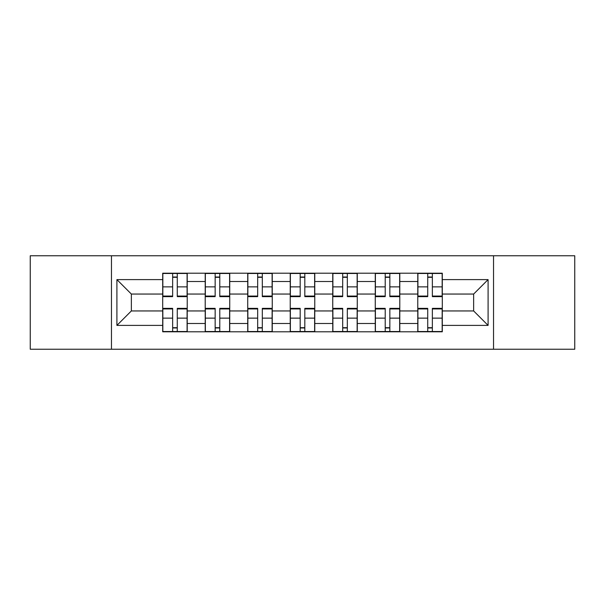 <?xml version="1.0" encoding="UTF-8"?>
<svg xmlns="http://www.w3.org/2000/svg" width="605" height="605" viewBox="0 0 605 605"><rect width="100%" height="100%" fill="white"/><g stroke="black" fill="none" stroke-linecap="round" stroke-linejoin="round"><path stroke-width="0.91" d="M493.536 349.236L574.75 349.236L574.75 255.764L30.25 255.764L30.25 349.236L493.536 349.236L493.536 255.764M205.208 331.797L205.208 281.514L187.225 281.514L187.225 331.797M187.225 281.514L187.225 273.203M205.208 281.514L205.208 273.203M229.734 273.203L229.734 331.797M247.725 331.797L247.725 273.203M272.25 273.203L272.25 331.797M290.234 331.797L290.234 273.203M314.766 273.203L314.766 331.797M332.75 331.797L332.75 273.203M357.275 273.203L357.275 331.797M375.266 331.797L375.266 273.203M399.792 273.203L399.792 331.797M417.775 331.797L417.775 273.203M417.775 310.947L399.792 310.947M375.266 310.947L357.275 310.947M332.75 310.947L314.766 310.947M290.234 310.947L272.25 310.947M247.725 310.947L229.734 310.947M205.208 310.947L187.225 310.947M417.775 294.053L399.792 294.053M375.266 294.053L357.275 294.053M332.75 294.053L314.766 294.053M290.234 294.053L272.25 294.053M247.725 294.053L229.734 294.053M205.208 294.053L187.225 294.053M131.353 310.947L162.7 310.947L162.7 294.053L131.353 294.053L131.353 310.947L116.909 325.392L116.909 279.608L162.7 279.608L162.7 294.053M442.3 294.053L442.3 310.947L473.647 310.947L473.647 294.053L442.3 294.053L442.3 273.203L162.7 273.203L162.7 279.608M442.3 279.608L488.091 279.608L488.091 325.392L442.3 325.392L442.3 310.947M162.7 310.947L162.7 331.797L442.3 331.797L442.3 325.392M162.7 325.392L116.909 325.392M111.464 349.236L111.464 255.764M177.273 327.706L172.644 327.706M172.644 277.294L177.273 277.294M219.789 327.706L215.153 327.706M215.153 277.294L219.789 277.294M262.305 327.706L257.67 327.706M257.67 277.294L262.305 277.294M304.814 327.706L300.186 327.706M300.186 277.294L304.814 277.294M347.33 327.706L342.695 327.706M342.695 277.294L347.33 277.294M389.847 327.706L385.211 327.706M385.211 277.294L389.847 277.294M432.356 327.706L427.727 327.706M427.727 277.294L432.356 277.294M116.909 279.608L131.353 294.053M473.647 310.947L488.091 325.392M473.647 294.053L488.091 279.608M177.273 296.639L177.273 273.475L187.089 273.475L187.089 296.639L177.273 296.639M172.644 277.022L177.273 277.022M172.644 273.475L162.836 273.475L162.836 296.639L172.644 296.639L172.644 273.475L177.273 273.475M172.644 308.361L172.644 331.525L162.836 331.525L162.836 308.361L172.644 308.361M177.273 327.978L172.644 327.978M177.273 331.525L187.089 331.525L187.089 308.361L177.273 308.361L177.273 331.525L172.644 331.525M219.789 296.639L219.789 273.475L229.597 273.475L229.597 296.639L219.789 296.639M215.153 277.022L219.789 277.022M215.153 273.475L205.345 273.475L205.345 296.639L215.153 296.639L215.153 273.475L219.789 273.475M262.305 296.639L262.305 273.475L272.114 273.475L272.114 296.639L262.305 296.639M257.67 277.022L262.305 277.022M257.67 273.475L247.861 273.475L247.861 296.639L257.67 296.639L257.67 273.475L262.305 273.475M215.153 308.361L215.153 331.525L205.345 331.525L205.345 308.361L215.153 308.361M219.789 327.978L215.153 327.978M219.789 331.525L229.597 331.525L229.597 308.361L219.789 308.361L219.789 331.525L215.153 331.525M257.67 308.361L257.67 331.525L247.861 331.525L247.861 308.361L257.67 308.361M262.305 327.978L257.67 327.978M262.305 331.525L272.114 331.525L272.114 308.361L262.305 308.361L262.305 331.525L257.67 331.525M304.814 296.639L304.814 273.475L314.63 273.475L314.63 296.639L304.814 296.639M300.186 277.022L304.814 277.022M300.186 273.475L290.37 273.475L290.37 296.639L300.186 296.639L300.186 273.475L304.814 273.475M347.33 296.639L347.33 273.475L357.139 273.475L357.139 296.639L347.33 296.639M342.695 277.022L347.33 277.022M342.695 273.475L332.886 273.475L332.886 296.639L342.695 296.639L342.695 273.475L347.33 273.475M389.847 296.639L389.847 273.475L399.655 273.475L399.655 296.639L389.847 296.639M385.211 277.022L389.847 277.022M385.211 273.475L375.402 273.475L375.402 296.639L385.211 296.639L385.211 273.475L389.847 273.475M300.186 308.361L300.186 331.525L290.37 331.525L290.37 308.361L300.186 308.361M304.814 327.978L300.186 327.978M304.814 331.525L314.63 331.525L314.63 308.361L304.814 308.361L304.814 331.525L300.186 331.525M342.695 308.361L342.695 331.525L332.886 331.525L332.886 308.361L342.695 308.361M347.33 327.978L342.695 327.978M347.33 331.525L357.139 331.525L357.139 308.361L347.33 308.361L347.33 331.525L342.695 331.525M385.211 308.361L385.211 331.525L375.402 331.525L375.402 308.361L385.211 308.361M389.847 327.978L385.211 327.978M389.847 331.525L399.655 331.525L399.655 308.361L389.847 308.361L389.847 331.525L385.211 331.525M432.356 296.639L432.356 273.475L442.164 273.475L442.164 296.639L432.356 296.639M427.727 277.022L432.356 277.022M427.727 273.475L417.911 273.475L417.911 296.639L427.727 296.639L427.727 273.475L432.356 273.475M427.727 308.361L427.727 331.525L417.911 331.525L417.911 308.361L427.727 308.361M432.356 327.978L427.727 327.978M432.356 331.525L442.164 331.525L442.164 308.361L432.356 308.361L432.356 331.525L427.727 331.525M375.266 281.514L357.275 281.514M332.75 281.514L314.766 281.514M290.234 281.514L272.25 281.514M247.725 281.514L229.734 281.514M417.775 281.514L399.792 281.514M375.266 323.486L357.275 323.486M332.75 323.486L314.766 323.486M290.234 323.486L272.25 323.486M247.725 323.486L229.734 323.486M205.208 323.486L187.225 323.486M417.775 323.486L399.792 323.486M177.273 296.064L187.089 296.064M177.273 286.861L187.089 286.861M162.836 296.064L172.644 296.064M162.836 286.861L172.644 286.861M172.644 308.936L162.836 308.936M172.644 318.139L162.836 318.139M187.089 308.936L177.273 308.936M187.089 318.139L177.273 318.139M219.789 296.064L229.597 296.064M219.789 286.861L229.597 286.861M205.345 296.064L215.153 296.064M205.345 286.861L215.153 286.861M262.305 296.064L272.114 296.064M262.305 286.861L272.114 286.861M247.861 296.064L257.67 296.064M247.861 286.861L257.67 286.861M215.153 308.936L205.345 308.936M215.153 318.139L205.345 318.139M229.597 308.936L219.789 308.936M229.597 318.139L219.789 318.139M257.67 308.936L247.861 308.936M257.67 318.139L247.861 318.139M272.114 308.936L262.305 308.936M272.114 318.139L262.305 318.139M304.814 296.064L314.63 296.064M304.814 286.861L314.63 286.861M290.37 296.064L300.186 296.064M290.37 286.861L300.186 286.861M347.33 296.064L357.139 296.064M347.33 286.861L357.139 286.861M332.886 296.064L342.695 296.064M332.886 286.861L342.695 286.861M389.847 296.064L399.655 296.064M389.847 286.861L399.655 286.861M375.402 296.064L385.211 296.064M375.402 286.861L385.211 286.861M300.186 308.936L290.37 308.936M300.186 318.139L290.37 318.139M314.63 308.936L304.814 308.936M314.63 318.139L304.814 318.139M342.695 308.936L332.886 308.936M342.695 318.139L332.886 318.139M357.139 308.936L347.33 308.936M357.139 318.139L347.33 318.139M385.211 308.936L375.402 308.936M385.211 318.139L375.402 318.139M399.655 308.936L389.847 308.936M399.655 318.139L389.847 318.139M432.356 296.064L442.164 296.064M432.356 286.861L442.164 286.861M417.911 296.064L427.727 296.064M417.911 286.861L427.727 286.861M427.727 308.936L417.911 308.936M427.727 318.139L417.911 318.139M442.164 308.936L432.356 308.936M442.164 318.139L432.356 318.139"/></g></svg>
